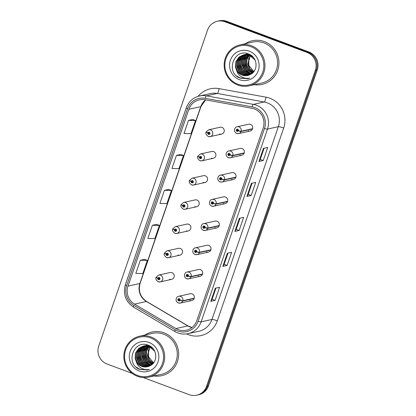 <?xml version="1.0" encoding="UTF-8"?>
<svg xmlns="http://www.w3.org/2000/svg" width="416" height="416" viewBox="0 0 416 416"><rect width="100%" height="100%" fill="white"/><g stroke="black" fill="none" stroke-linecap="round" stroke-linejoin="round"><path stroke-width="0.62" d="M211.401 158.168A3.494 3.396 -102.5 0 0 215.925 155.132A3.494 3.396 -102.5 0 0 211.775 151.476L200.325 154.008A3.494 3.396 77.5 0 1 204.48 157.659A3.494 3.396 77.5 0 1 199.95 160.696M203.06 182.38A3.494 3.396 -102.5 0 0 207.584 179.343A3.494 3.396 -102.5 0 0 203.434 175.692L191.989 178.22A3.494 3.396 77.5 0 1 196.139 181.875A3.494 3.396 77.5 0 1 191.615 184.912M194.724 206.596A3.494 3.396 -102.5 0 0 199.248 203.559A3.494 3.396 -102.5 0 0 195.099 199.904L183.654 202.436A3.494 3.396 77.5 0 1 187.803 206.092A3.494 3.396 77.5 0 1 183.279 209.128M186.389 230.812A3.494 3.396 -102.5 0 0 190.913 227.776A3.494 3.396 -102.5 0 0 186.758 224.12L175.313 226.652A3.494 3.396 77.5 0 1 179.462 230.308A3.494 3.396 77.5 0 1 174.938 233.34M178.048 255.024A3.494 3.396 -102.5 0 0 182.572 251.987A3.494 3.396 -102.5 0 0 178.422 248.336L166.977 250.869A3.494 3.396 77.5 0 1 171.127 254.519A3.494 3.396 77.5 0 1 166.603 257.556M169.712 279.24A3.494 3.396 -102.5 0 0 174.236 276.203A3.494 3.396 -102.5 0 0 170.087 272.548L158.636 275.08A3.494 3.396 77.5 0 1 162.786 278.736A3.494 3.396 77.5 0 1 158.262 281.772M219.736 133.952A3.494 3.396 -102.5 0 0 224.26 130.915A3.494 3.396 -102.5 0 0 220.111 127.26L208.666 129.792A3.494 3.396 77.5 0 1 212.815 133.448A3.494 3.396 77.5 0 1 208.291 136.484M239.866 155.132A3.494 3.396 -102.5 0 0 244.39 152.095A3.494 3.396 -102.5 0 0 240.24 148.439L228.795 150.972A3.494 3.396 77.5 0 1 232.804 155.438A2.33 0.27 -163.5 0 1 230.1 154.851A1.165 1.134 -102.5 0 0 229.393 153.41A1.165 1.134 -102.5 0 0 227.947 154.102A1.165 1.134 -102.5 0 0 228.639 155.594A1.165 1.134 -102.5 0 0 230.069 154.95L229.434 154.679A0.468 0.452 77.5 0 1 228.561 154.466A0.468 0.452 77.5 0 1 229.164 154.066A0.468 0.452 77.5 0 1 229.45 154.643L230.1 154.851M231.53 179.343A3.494 3.396 -102.5 0 0 236.054 176.306A3.494 3.396 -102.5 0 0 231.904 172.656L220.459 175.183A3.494 3.396 77.5 0 1 224.468 179.65A2.33 0.27 -163.5 0 1 221.764 179.067A1.165 1.134 -102.5 0 0 221.052 177.622A1.165 1.134 -102.5 0 0 219.606 178.318A1.165 1.134 -102.5 0 0 220.303 179.806A1.165 1.134 -102.5 0 0 221.728 179.161L221.099 178.896A0.468 0.452 77.5 0 1 220.225 178.682A0.468 0.452 77.5 0 1 220.828 178.277A0.468 0.452 77.5 0 1 221.109 178.854L221.764 179.067M223.194 203.559A3.494 3.396 -102.5 0 0 227.718 200.522A3.494 3.396 -102.5 0 0 223.569 196.867L212.118 199.399A3.494 3.396 77.5 0 1 216.128 203.866A2.33 0.27 -163.5 0 1 213.424 203.284A1.165 1.134 -102.5 0 0 212.716 201.838A1.165 1.134 -102.5 0 0 211.271 202.53A1.165 1.134 -102.5 0 0 211.962 204.022A1.165 1.134 -102.5 0 0 213.392 203.377L212.758 203.107A0.468 0.452 77.5 0 1 211.884 202.899A0.468 0.452 77.5 0 1 212.488 202.493A0.468 0.452 77.5 0 1 212.774 203.07L213.424 203.284M214.854 227.776A3.494 3.396 -102.5 0 0 219.378 224.739A3.494 3.396 -102.5 0 0 215.228 221.083L203.783 223.616A3.494 3.396 77.5 0 1 207.792 228.082A2.33 0.27 -163.5 0 1 205.088 227.495A1.165 1.134 -102.5 0 0 204.376 226.054A1.165 1.134 -102.5 0 0 202.93 226.746A1.165 1.134 -102.5 0 0 203.627 228.238A1.165 1.134 -102.5 0 0 205.052 227.594L204.422 227.323A0.468 0.452 77.5 0 1 203.549 227.115A0.468 0.452 77.5 0 1 204.152 226.71A0.468 0.452 77.5 0 1 204.433 227.287L205.088 227.495M206.518 251.987A3.494 3.396 -102.5 0 0 211.042 248.95A3.494 3.396 -102.5 0 0 206.892 245.3L195.442 247.832A3.494 3.396 77.5 0 1 199.451 252.294A2.33 0.27 -163.5 0 1 196.747 251.711A1.165 1.134 -102.5 0 0 196.04 250.266A1.165 1.134 -102.5 0 0 194.594 250.962A1.165 1.134 -102.5 0 0 195.286 252.455A1.165 1.134 -102.5 0 0 196.716 251.805L196.087 251.54A0.468 0.452 77.5 0 1 195.213 251.326A0.468 0.452 77.5 0 1 195.816 250.921A0.468 0.452 77.5 0 1 196.097 251.498L196.747 251.711M198.177 276.203A3.494 3.396 -102.5 0 0 202.701 273.166A3.494 3.396 -102.5 0 0 198.552 269.511L187.106 272.043A3.494 3.396 77.5 0 1 191.116 276.51A2.33 0.27 -163.5 0 1 188.412 275.928A1.165 1.134 -102.5 0 0 187.704 274.482A1.165 1.134 -102.5 0 0 186.254 275.174A1.165 1.134 -102.5 0 0 186.95 276.666A1.165 1.134 -102.5 0 0 188.375 276.021L187.746 275.751A0.468 0.452 77.5 0 1 186.872 275.543A0.468 0.452 77.5 0 1 187.476 275.137A0.468 0.452 77.5 0 1 187.762 275.714L188.412 275.928M189.842 300.42A3.494 3.396 -102.5 0 0 194.366 297.383A3.494 3.396 -102.5 0 0 190.216 293.727L178.766 296.26A3.494 3.396 77.5 0 1 182.775 300.726A2.33 0.27 -163.5 0 1 180.071 300.139A1.165 1.134 -102.5 0 0 179.364 298.698A1.165 1.134 -102.5 0 0 177.918 299.39A1.165 1.134 -102.5 0 0 178.61 300.882A1.165 1.134 -102.5 0 0 180.04 300.238L179.41 299.967A0.468 0.452 77.5 0 1 178.537 299.759A0.468 0.452 77.5 0 1 179.14 299.354A0.468 0.452 77.5 0 1 179.421 299.931L180.071 300.139M248.206 130.915A3.494 3.396 -102.5 0 0 252.73 127.878A3.494 3.396 -102.5 0 0 248.581 124.223L237.13 126.755A3.494 3.396 77.5 0 1 241.14 131.222A2.33 0.27 -163.5 0 1 238.436 130.634A1.165 1.134 -102.5 0 0 237.728 129.194A1.165 1.134 -102.5 0 0 236.283 129.886A1.165 1.134 -102.5 0 0 236.974 131.378A1.165 1.134 -102.5 0 0 238.404 130.733L237.775 130.463A0.468 0.452 77.5 0 1 236.902 130.255A0.468 0.452 77.5 0 1 237.505 129.849A0.468 0.452 77.5 0 1 237.786 130.426L238.436 130.634M264.41 41.595A22.365 21.736 -102.5 0 0 252.356 40.737A22.365 21.736 -102.5 0 0 245.268 43.732A22.365 21.736 -102.5 0 1 252.356 40.737A22.365 21.736 -102.5 0 1 264.41 41.595A22.365 21.736 -102.5 0 1 278.918 64.121A22.365 21.736 -102.5 0 1 262.012 84.412A22.365 21.736 -102.5 0 0 278.918 64.121A22.365 21.736 -102.5 0 0 264.41 41.595M164.112 332.873A22.365 21.736 -102.5 0 0 152.058 332.015A22.365 21.736 -102.5 0 0 144.976 335.01A22.365 21.736 -102.5 0 1 152.058 332.015A22.365 21.736 -102.5 0 1 164.112 332.873A22.365 21.736 -102.5 0 1 178.62 355.399A22.365 21.736 -102.5 0 1 161.72 375.69A22.365 21.736 -102.5 0 0 178.62 355.399A22.365 21.736 -102.5 0 0 164.112 332.873M254.275 108.924A14.908 14.492 77.5 0 1 263.151 128.024L196.778 320.783A14.908 14.492 77.5 0 1 186.306 330.231A14.908 14.492 77.5 0 1 175.968 328.557L134.56 304.122A14.908 14.492 77.5 0 1 127.988 286.125L188.885 109.278A14.908 14.492 77.5 0 1 199.352 99.83A14.908 14.492 77.5 0 1 204.937 99.726L251.826 108.254A14.908 14.492 77.5 0 1 254.275 108.924M254.743 107.572A16.354 15.896 -102.5 0 0 252.054 106.829L205.166 98.306A16.354 15.896 -102.5 0 0 187.554 108.784L126.662 285.631A16.354 15.896 -102.5 0 0 133.869 305.375L175.276 329.805A16.354 15.896 -102.5 0 0 198.104 321.277L264.477 128.518A16.354 15.896 -102.5 0 0 254.743 107.572M217.355 21.226L219.284 20.8A13.978 13.588 -102.5 0 1 226.814 21.336L308.953 51.995A13.978 13.588 -102.5 0 1 317.273 69.898L208.458 385.918A13.978 13.588 -102.5 0 1 198.645 394.774L197.678 394.987A13.978 13.588 -102.5 0 0 207.496 386.131L316.311 70.112A13.978 13.588 -102.5 0 0 307.991 52.208L225.852 21.549A13.978 13.588 -102.5 0 0 218.322 21.013A13.978 13.588 -102.5 0 1 225.852 21.549L307.991 52.208A13.978 13.588 -102.5 0 1 316.311 70.112L207.496 386.131A13.978 13.588 -102.5 0 1 197.678 394.987L196.716 395.2A13.978 13.588 -102.5 0 0 206.534 386.344L315.349 70.325A13.978 13.588 -102.5 0 0 307.029 52.421L224.89 21.762A13.978 13.588 -102.5 0 0 217.355 21.226A13.978 13.588 -102.5 0 0 207.542 30.082L98.727 346.102A13.978 13.588 -102.5 0 0 107.047 364.005L132.231 373.402M215.951 288.085L212.092 299.302L210.881 301.293A3.728 0.468 -161 0 1 210.782 301.345L215.062 300.399L219.575 287.284L215.296 288.231L210.782 301.345M212.092 299.291L215.062 300.399M227.994 253.12L224.13 264.337L222.919 266.323A3.728 0.468 -161 0 1 222.82 266.375L227.1 265.429L231.618 252.32L227.339 253.266L222.82 266.375M224.136 264.321L227.1 265.429M263.224 160.529L260.255 159.422L259.038 161.424A3.728 0.468 -161 0 1 258.944 161.476L263.224 160.529L267.738 147.415L263.458 148.361L258.944 161.476M252.07 183.186L248.212 194.402L247 196.388A3.728 0.468 -161 0 1 246.901 196.44L251.181 195.494L255.694 182.385L251.42 183.331L246.901 196.44M248.217 194.386L251.181 195.494M240.032 218.15L236.168 229.367L234.957 231.358A3.728 0.468 -161 0 1 234.863 231.41L239.143 230.464L243.656 217.35L239.377 218.296L234.863 231.41M236.174 229.356L239.143 230.464M254.327 84.682A22.365 21.736 -102.5 0 0 262.012 84.412A22.365 21.736 -102.5 0 1 254.327 84.682M154.029 375.96A22.365 21.736 -102.5 0 0 161.72 375.69A22.365 21.736 -102.5 0 1 154.029 375.96M143.333 377.551L189.186 394.664A13.978 13.588 -102.5 0 0 196.716 395.2M144.617 259.329L140.348 260.255L135.829 273.369L142.839 273.541L147.352 260.426L144.581 259.319M180.736 154.43L176.467 155.355L171.954 168.464L178.958 168.636L183.472 155.527L180.705 154.414M192.78 119.465L188.505 120.385L183.992 133.5L190.996 133.671L195.515 120.557L192.743 119.449M156.655 224.364L152.386 225.285L147.872 238.399L154.877 238.571L159.39 225.462L156.624 224.349M164.429 190.32L159.91 203.434L166.92 203.606L171.434 190.492L168.662 189.384L164.429 190.32L171.434 190.492M260.25 159.432L264.113 148.216M176.467 155.355L183.472 155.527M188.505 120.385L195.515 120.557M152.386 225.285L159.39 225.462M140.348 260.255L147.352 260.426M237.702 130.588A0.468 0.452 77.5 0 1 237.541 129.865M252.59 128.69L241.14 131.222M238.404 130.733A2.33 0.312 21.5 0 0 241.046 131.508A3.494 3.396 77.5 0 1 236.761 133.448M252.491 128.976L241.046 131.508M206.357 132.111L206.164 132.153A2.33 0.27 16.5 0 0 206.102 132.189A2.33 0.27 16.5 0 0 207.797 132.969A1.165 1.134 -102.5 0 0 208.51 134.415A1.165 1.134 -102.5 0 0 209.955 133.723A1.165 1.134 -102.5 0 0 209.258 132.231A1.165 1.134 -102.5 0 0 207.834 132.876L208.463 133.146A0.468 0.452 77.5 0 1 209.336 133.354A0.468 0.452 77.5 0 1 208.733 133.76A0.468 0.452 77.5 0 1 208.452 133.182L207.797 132.969M209.071 132.902A0.468 0.452 77.5 0 0 208.998 133.026L208.463 133.146M207.834 132.876A2.33 0.312 -158.5 0 1 206.201 131.903L208.666 129.792M209.232 133.624A0.468 0.452 77.5 0 1 208.988 133.063L208.452 133.182M229.362 154.804A0.468 0.452 77.5 0 1 229.2 154.081M244.249 152.906L232.804 155.438M230.069 154.95A2.33 0.312 21.5 0 0 232.705 155.719A3.494 3.396 77.5 0 1 228.42 157.659M244.15 153.192L232.705 155.719M221.026 179.02A0.468 0.452 77.5 0 1 220.865 178.292M235.914 177.117L224.468 179.65M221.728 179.161A2.33 0.312 21.5 0 0 224.37 179.936A3.494 3.396 77.5 0 1 220.085 181.875M235.815 177.403L224.37 179.936M212.685 203.232A0.468 0.452 77.5 0 1 212.524 202.509M227.578 201.334L216.128 203.866M213.392 203.377A2.33 0.312 21.5 0 0 216.029 204.152A3.494 3.396 77.5 0 1 211.744 206.092M227.479 201.62L216.029 204.152M204.35 227.448A0.468 0.452 77.5 0 1 204.188 226.725M219.237 225.55L207.792 228.082M205.052 227.594A2.33 0.312 21.5 0 0 207.693 228.368A3.494 3.396 77.5 0 1 203.408 230.303M219.138 225.836L207.693 228.368M198.016 156.322L197.829 156.364A2.33 0.27 16.5 0 0 197.761 156.406A2.33 0.27 16.5 0 0 199.462 157.186A1.165 1.134 -102.5 0 0 200.169 158.631A1.165 1.134 -102.5 0 0 201.614 157.934A1.165 1.134 -102.5 0 0 200.923 156.447A1.165 1.134 -102.5 0 0 199.493 157.092L200.127 157.357A0.468 0.452 77.5 0 1 201.001 157.57A0.468 0.452 77.5 0 1 200.398 157.976A0.468 0.452 77.5 0 1 200.112 157.399L199.462 157.186M200.736 157.118A0.468 0.452 77.5 0 0 200.663 157.243L200.127 157.357M199.493 157.092A2.33 0.312 -158.5 0 1 197.86 156.12L200.325 154.008M200.897 157.841A0.468 0.452 77.5 0 1 200.647 157.279L200.112 157.399M189.68 180.539L189.488 180.58A2.33 0.27 16.5 0 0 189.426 180.622A2.33 0.27 16.5 0 0 191.126 181.402A1.165 1.134 -102.5 0 0 191.833 182.848A1.165 1.134 -102.5 0 0 193.279 182.151A1.165 1.134 -102.5 0 0 192.587 180.658A1.165 1.134 -102.5 0 0 191.157 181.308L191.786 181.574A0.468 0.452 77.5 0 1 192.66 181.787A0.468 0.452 77.5 0 1 192.057 182.187A0.468 0.452 77.5 0 1 191.776 181.61L191.126 181.402M192.395 181.329A0.468 0.452 77.5 0 0 192.322 181.454L191.786 181.574M191.157 181.308A2.33 0.312 -158.5 0 1 189.524 180.336L191.989 178.22M192.556 182.057A0.468 0.452 77.5 0 1 192.312 181.496L191.776 181.61M181.34 204.755L181.152 204.797A2.33 0.27 16.5 0 0 181.09 204.833A2.33 0.27 16.5 0 0 182.785 205.618A1.165 1.134 -102.5 0 0 183.492 207.059A1.165 1.134 -102.5 0 0 184.943 206.367A1.165 1.134 -102.5 0 0 184.246 204.875A1.165 1.134 -102.5 0 0 182.822 205.52L183.451 205.79A0.468 0.452 77.5 0 1 184.324 205.998A0.468 0.452 77.5 0 1 183.721 206.404A0.468 0.452 77.5 0 1 183.435 205.826L182.785 205.618M184.059 205.546A0.468 0.452 77.5 0 0 183.986 205.67L183.451 205.79M182.822 205.52A2.33 0.312 -158.5 0 1 181.184 204.552L183.654 202.436M184.22 206.268A0.468 0.452 77.5 0 1 183.971 205.707L183.435 205.826M250.115 55.489L247.645 64.272L249.59 68.926L253.438 72.108M253.583 71.937L249.86 68.76L247.983 64.194L250.312 55.583M255.044 59.992L249.345 55.177L246.667 59.519L246.282 64.568L248.466 69.534L252.834 72.727M252.99 72.582L248.773 69.42L246.626 64.496L246.974 59.55L249.527 55.245M248.565 54.933L245.445 59.42L244.925 64.87L247.104 69.836L252.216 73.268M252.372 73.143L247.447 69.758L245.263 64.797L245.752 59.441L248.752 54.985M247.811 54.756L244.083 59.722L243.568 65.172L245.747 70.132L250.016 73.289L251.571 73.746M251.732 73.632L250.354 73.211L246.085 70.06L243.906 65.099L244.426 59.649L247.998 54.792M247.073 54.636L245.835 55.541L242.726 60.024L242.206 65.473L244.39 70.434L248.654 73.59L250.9 74.162M251.072 74.064L248.997 73.512L244.728 70.361L242.549 65.395L243.064 59.946L246.178 55.468L247.255 54.657M248.201 53.804L247.811 53.934M247.645 53.992L247.151 54.189M246.99 54.257L246.506 54.486M246.345 54.569L244.478 55.843L241.368 60.325L240.848 65.775L243.032 70.736L247.296 73.887L250.224 74.526M250.385 74.438L247.634 73.814L243.37 70.663L241.186 65.697L241.706 60.247L244.816 55.765L246.527 54.584M247.624 53.903L247.114 54.028M246.948 54.075L246.449 54.236M246.282 54.293L245.794 54.486M245.632 54.558L243.121 56.144L240.011 60.622L239.491 66.071L241.67 71.037L245.939 74.188L249.574 74.844M249.735 74.771L246.277 74.116L242.013 70.959L239.829 65.998L240.349 60.549L243.459 56.066L245.809 54.558M245.97 54.48L246.459 54.278M246.626 54.215L247.12 54.049M247.291 53.997L247.796 53.867M246.267 54.2L245.757 54.324M245.591 54.376L245.092 54.532M244.925 54.595L241.758 56.441L238.649 60.923L238.134 66.373L240.313 71.339L244.582 74.49L248.908 75.109M249.075 75.046L244.92 74.417L240.651 71.261L238.472 66.3L238.992 60.85L242.102 56.368L245.102 54.579M245.268 54.517L245.762 54.35M245.929 54.298L246.433 54.163M250.208 54.714L244.4 54.626M244.234 54.673L240.401 56.742L237.292 61.225L236.772 66.674L238.956 71.635L243.22 74.792L248.238 75.322M248.404 75.275L243.563 74.714L239.294 71.562L237.115 66.596L237.63 61.152L240.739 56.67L244.405 54.652M244.572 54.6L245.076 54.465M236.595 70.429A10.535 10.239 -102.5 0 0 242.013 75.057A10.535 10.239 -102.5 0 0 247.692 75.462A10.535 10.239 -102.5 0 0 250.494 74.376C258.695 70.658 257.483 57.096 248.945 54.09C234.25 47.44 225.202 72.056 239.528 77.932L247.65 78.754L249.714 78.109C246.693 78.728 243.838 78.229 241.145 76.612C238.872 75.182 237.359 73.117 236.595 70.429L235.414 66.976L235.934 61.526L239.044 57.044L243.547 54.803L249.345 55.177M247.723 75.452L242.2 75.015L237.936 71.864L235.752 66.898L236.272 61.448L239.382 56.966L243.719 54.766M243.547 54.803L249.683 55.104L253.406 57.403M237.874 84.209A20.036 19.474 -102.5 0 0 262.74 72.28A20.036 19.474 -102.5 0 0 250.817 46.618A20.036 19.474 -102.5 0 0 225.95 58.547A20.036 19.474 -102.5 0 0 237.874 84.209M237.791 85.036A20.966 20.379 -102.5 0 0 249.09 85.836A20.966 20.379 -102.5 0 0 264.935 66.815A20.966 20.379 -102.5 0 0 251.332 45.698A20.966 20.379 -102.5 0 0 240.032 44.892A20.966 20.379 -102.5 0 0 224.188 63.918A20.966 20.379 -102.5 0 0 237.791 85.036M249.09 85.836L261.711 83.049A20.966 20.379 -102.5 0 0 277.56 64.022A20.966 20.379 -102.5 0 0 263.957 42.905A20.966 20.379 -102.5 0 0 252.658 42.099L240.032 44.892M249.257 51.163A15.194 14.768 -102.5 0 0 230.396 60.206A15.194 14.768 -102.5 0 0 239.439 79.664A15.194 14.768 -102.5 0 0 258.294 70.621A15.194 14.768 -102.5 0 0 249.257 51.163M253.469 71.053L254.015 71.396A10.535 10.239 -102.5 0 1 253.469 71.053L248.919 65.624L248.617 58.443M239.814 72.592L237.193 66.456L237.318 61.162M239.673 69.789L238.55 66.154L238.358 63.835M241.03 69.493L239.907 65.853L239.715 63.534M240.032 60.559L241.207 57.221M243.75 68.89L242.627 65.255L242.434 62.93M250.255 74.428L249.382 73.835M248.966 73.518L246.605 71.089M245.107 68.588L243.984 64.953L243.792 62.634M244.109 59.66L245.284 56.321M245.575 55.77L246.184 54.782M246.667 54.111L247.161 53.503M246.47 68.286L245.341 64.652L245.149 62.332M247.998 78.671L240.401 78.187L236.564 75.899M239.335 71.609L237.359 66.42L237.286 62.291M237.702 60.247L238.815 57.491M240.692 71.308L238.722 66.118L238.644 61.994M239.06 59.951L240.172 57.19M242.05 71.011L240.079 65.816L240.001 61.693M240.422 59.649L241.53 56.888M244.769 70.408L242.793 65.218L242.72 61.09M250.448 74.407L249.74 73.939M249.335 73.637L247.317 71.724M246.126 70.106L244.156 64.917L244.078 60.788M244.499 58.75L245.606 55.988M245.872 55.51L246.428 54.642M246.834 54.08L247.276 53.529M247.484 69.81L245.513 64.615L245.435 60.492M149.817 346.767L147.347 355.55L149.297 360.204L153.14 363.386M153.291 363.215L149.568 360.038L147.685 355.472L150.015 346.861M149.037 346.45L146.37 350.797L145.99 355.846L148.169 360.812L152.542 364.005M152.693 363.86L148.481 360.698L146.328 355.774L146.676 350.828L149.23 346.523M148.268 346.211L145.148 350.698L144.628 356.148L146.812 361.114L151.918 364.546M152.079 364.416L147.15 361.036L144.971 356.075L145.454 350.719L148.46 346.263M147.519 346.029L143.79 351L143.27 356.45L145.454 361.41L149.718 364.567L151.273 365.024M151.44 364.91L150.056 364.489L145.792 361.338L143.614 356.372L144.128 350.927L147.706 346.07M146.78 345.914L145.543 346.819L142.433 351.302L141.913 356.751L144.092 361.712L148.361 364.868L150.602 365.44M150.774 365.342L148.699 364.79L144.435 361.639L142.251 356.673L142.771 351.224L145.881 346.741L146.962 345.935M147.904 345.082L147.514 345.212M147.347 345.27L146.858 345.462M146.697 345.535L146.214 345.764M146.026 345.862L144.18 347.121L141.071 351.603L140.556 357.048L142.735 362.014L147.004 365.165L149.926 365.804M150.088 365.716L147.342 365.092L143.073 361.936L140.894 356.975L141.414 351.525L144.524 347.043L146.234 345.862M147.326 345.176L146.822 345.306M146.656 345.353L146.156 345.509M145.99 345.571L145.501 345.764M145.335 345.836L142.823 347.417L139.714 351.9L139.194 357.349L141.378 362.315L145.642 365.466L149.276 366.122M149.443 366.049L145.985 365.394L141.716 362.237L139.537 357.276L140.052 351.827L143.166 347.344L145.517 345.836M145.678 345.758L146.167 345.556M146.328 345.493L146.827 345.327M146.994 345.275L147.498 345.14M145.969 345.478L145.465 345.602M145.293 345.649L144.794 345.81M144.633 345.873L141.466 347.719L138.356 352.201L137.836 357.651L140.02 362.612L144.284 365.768L148.616 366.387M148.782 366.324L144.622 365.69L140.358 362.539L138.174 357.578L138.694 352.128L141.804 347.646L144.804 345.857M144.971 345.795L145.47 345.628M145.636 345.576L146.141 345.441M149.916 345.992L144.102 345.904M143.936 345.951L140.109 348.02L136.999 352.503L136.479 357.952L138.658 362.913L142.927 366.07L147.94 366.6M148.112 366.553L143.265 365.992L139.001 362.84L136.817 357.874L137.337 352.425L140.447 347.948L144.108 345.93M144.274 345.878L144.784 345.743M136.302 361.707A10.535 10.239 -102.5 0 0 141.721 366.335A10.535 10.239 -102.5 0 0 147.394 366.74A10.535 10.239 -102.5 0 0 150.202 365.654C158.402 361.936 157.191 348.374 148.652 345.368C133.952 338.718 124.909 363.334 139.23 369.21L147.352 370.032L149.422 369.387C146.401 370.006 143.546 369.507 140.852 367.89C138.58 366.454 137.062 364.395 136.302 361.707L135.122 358.254L135.637 352.804L138.746 348.322L143.255 346.081L149.053 346.455L154.752 351.27M147.43 366.73L141.908 366.293L137.639 363.142L135.46 358.176L135.98 352.726L139.09 348.244L143.421 346.044M143.255 346.081L149.391 346.382L153.114 348.681M137.582 375.487A20.036 19.474 -102.5 0 0 162.448 363.558A20.036 19.474 -102.5 0 0 150.524 337.896A20.036 19.474 -102.5 0 0 125.658 349.825A20.036 19.474 -102.5 0 0 137.582 375.487M137.493 376.314A20.966 20.379 -102.5 0 0 148.793 377.114A20.966 20.379 -102.5 0 0 164.642 358.093A20.966 20.379 -102.5 0 0 151.039 336.976A20.966 20.379 -102.5 0 0 139.74 336.17A20.966 20.379 -102.5 0 0 123.89 355.191A20.966 20.379 -102.5 0 0 137.493 376.314M148.793 377.114L161.418 374.327A20.966 20.379 -102.5 0 0 177.263 355.3A20.966 20.379 -102.5 0 0 163.665 334.183A20.966 20.379 -102.5 0 0 152.36 333.377L139.74 336.17M148.959 342.441A15.194 14.768 -102.5 0 0 130.104 351.484A15.194 14.768 -102.5 0 0 139.147 370.942A15.194 14.768 -102.5 0 0 158.002 361.899A15.194 14.768 -102.5 0 0 148.959 342.441M153.728 362.669A10.535 10.239 -102.5 0 1 153.171 362.331L148.626 356.902L148.32 349.721M153.171 362.331L153.722 362.674M138.018 361.369L136.895 357.734L136.703 355.41M137.02 352.44L138.195 349.097M139.381 361.067L138.252 357.432L138.06 355.113M140.738 360.766L139.615 357.131L139.422 354.812M139.74 351.837L140.915 348.499M143.458 360.168L142.329 356.533L142.137 354.208M149.963 365.706L149.084 365.113M148.673 364.796L146.312 362.367M144.815 359.866L143.692 356.231L143.494 353.907M143.816 350.938L144.992 347.599M145.283 347.048L145.891 346.06M146.37 345.389L146.864 344.781M146.172 359.564L145.049 355.93L144.856 353.61M147.701 369.949L140.109 369.465L136.266 367.177M139.038 362.887L137.067 357.698L136.989 353.569M137.41 351.525L138.518 348.769M140.395 362.586L138.424 357.396L138.346 353.267M138.767 351.229L139.88 348.468M141.757 362.289L139.781 357.094L139.708 352.971M140.124 350.927L141.237 348.166M144.472 361.686L142.501 356.491L142.423 352.368M150.15 365.68L149.443 365.212M149.042 364.915L147.02 362.996M145.834 361.384L143.858 356.195L143.78 352.066M144.201 350.022L145.314 347.266M145.579 346.788L146.13 345.914M146.536 345.358L146.978 344.807M147.191 361.083L145.215 355.893L145.142 351.77M196.009 251.664A0.468 0.452 77.5 0 1 195.853 250.936M210.902 249.766L199.451 252.294M196.716 251.805A2.33 0.312 21.5 0 0 199.352 252.58A3.494 3.396 77.5 0 1 195.068 254.519M210.803 250.047L199.352 252.58M187.673 275.876A0.468 0.452 77.5 0 1 187.512 275.153M202.561 273.978L191.116 276.51M188.375 276.021A2.33 0.312 21.5 0 0 191.017 276.796A3.494 3.396 77.5 0 1 186.732 278.736M202.462 274.264L191.017 276.796M179.338 300.092A0.468 0.452 77.5 0 1 179.176 299.369M194.225 298.194L182.775 300.726M180.04 300.238A2.33 0.312 21.5 0 0 182.681 301.012A3.494 3.396 77.5 0 1 178.396 302.952M194.126 298.48L182.681 301.012M173.004 228.966L172.812 229.008A2.33 0.27 16.5 0 0 172.749 229.05A2.33 0.27 16.5 0 0 174.45 229.83A1.165 1.134 -102.5 0 0 175.157 231.275A1.165 1.134 -102.5 0 0 176.602 230.584A1.165 1.134 -102.5 0 0 175.911 229.091A1.165 1.134 -102.5 0 0 174.481 229.736L175.11 230.001A0.468 0.452 77.5 0 1 175.984 230.214A0.468 0.452 77.5 0 1 175.38 230.62A0.468 0.452 77.5 0 1 175.1 230.043L174.45 229.83M175.718 229.762A0.468 0.452 77.5 0 0 175.646 229.887L175.11 230.001M174.481 229.736A2.33 0.312 -158.5 0 1 172.848 228.764L175.313 226.652M175.88 230.485A0.468 0.452 77.5 0 1 175.635 229.923L175.1 230.043M164.668 253.183L164.476 253.224A2.33 0.27 16.5 0 0 164.414 253.266A2.33 0.27 16.5 0 0 166.109 254.046A1.165 1.134 -102.5 0 0 166.821 255.492A1.165 1.134 -102.5 0 0 168.267 254.795A1.165 1.134 -102.5 0 0 167.57 253.302A1.165 1.134 -102.5 0 0 166.145 253.952L166.774 254.218A0.468 0.452 77.5 0 1 167.648 254.431A0.468 0.452 77.5 0 1 167.045 254.836A0.468 0.452 77.5 0 1 166.764 254.259L166.109 254.046M167.383 253.973A0.468 0.452 77.5 0 0 167.31 254.098L166.774 254.218M166.145 253.952A2.33 0.312 -158.5 0 1 164.512 252.98L166.977 250.869M167.544 254.701A0.468 0.452 77.5 0 1 167.294 254.14L166.764 254.259M156.328 277.399L156.14 277.441A2.33 0.27 16.5 0 0 156.073 277.477A2.33 0.27 16.5 0 0 157.773 278.262A1.165 1.134 -102.5 0 0 158.48 279.703A1.165 1.134 -102.5 0 0 159.926 279.011A1.165 1.134 -102.5 0 0 159.234 277.519A1.165 1.134 -102.5 0 0 157.804 278.164L158.439 278.434A0.468 0.452 77.5 0 1 159.312 278.642A0.468 0.452 77.5 0 1 158.709 279.048A0.468 0.452 77.5 0 1 158.423 278.47L157.773 278.262M159.047 278.19A0.468 0.452 77.5 0 0 158.969 278.314L158.439 278.434M157.804 278.164A2.33 0.312 -158.5 0 1 156.172 277.196L158.636 275.08M159.203 278.918A0.468 0.452 77.5 0 1 158.959 278.351L158.423 278.47M175.968 328.557L187.845 325.931A14.908 14.492 -102.5 0 0 190.148 327.033A14.908 14.492 -102.5 0 0 191.948 327.574M127.988 286.125L139.864 283.499A14.908 14.492 -102.5 0 0 146.432 301.496L187.845 325.931A8.388 1.461 -59.5 0 1 188.1 325.957L191.994 327.538M198.058 96.356A23.296 22.646 77.5 0 1 219.107 88.639L265.996 97.167A23.296 22.646 77.5 0 1 283.686 128.06L217.318 320.814A4.659 0.582 19 0 0 211.968 319.457L278.34 126.698A18.637 18.117 -102.5 0 0 267.249 102.825A18.637 18.117 -102.5 0 0 264.186 101.982L217.298 93.46A18.637 18.117 -102.5 0 0 210.314 93.584L199.467 95.987A18.637 18.117 77.5 0 1 206.45 95.857A4.659 1.014 100.3 0 0 205.166 98.306M217.318 320.814A23.296 22.646 77.5 0 1 188.401 334.688A23.296 22.646 77.5 0 1 186.597 333.923M198.879 331.266A18.637 18.117 -102.5 0 0 211.968 319.457L201.12 321.854A18.637 18.117 77.5 0 1 188.032 333.663L198.879 331.266M219.107 88.639A4.659 1.014 -79.7 0 1 217.298 93.46L206.45 95.857L253.339 104.385A18.637 18.117 77.5 0 1 256.402 105.227A18.637 18.117 77.5 0 1 267.493 129.095A4.659 0.582 -161 0 1 264.477 128.518M252.054 106.829A4.659 1.014 100.3 0 1 253.339 104.385L264.186 101.982A4.659 1.014 -79.7 0 0 265.996 97.167M199.467 95.987C193.034 97.62 188.63 101.582 186.254 107.874A4.659 0.582 19 0 0 187.554 108.784M126.662 285.631A4.659 0.582 -161 0 1 125.356 284.726C122.834 294.148 125.57 301.616 133.557 307.128L174.964 331.562C179.078 333.918 183.43 334.62 188.032 333.663M133.869 305.375A4.659 0.811 120.5 0 0 133.557 307.128M175.276 329.805A4.659 0.811 120.5 0 0 174.964 331.562M198.104 321.277A4.659 0.582 19 0 0 201.12 321.854L267.493 129.095L278.34 126.698A4.659 0.582 19 0 1 283.686 128.06M206.534 386.344L208.458 385.918M315.349 70.325L317.273 69.898M307.029 52.421L308.953 51.995M224.89 21.762L226.814 21.336M134.56 304.122L146.432 301.496A8.388 1.461 -59.5 0 1 146.692 301.522L188.1 325.957M205.603 99.845A14.908 14.492 -102.5 0 0 200.756 106.652L139.864 283.499A8.388 1.05 19 0 0 140.093 283.358C138.081 291.039 140.28 297.092 146.692 301.522M188.885 109.278L200.756 106.652A8.388 1.05 19 0 0 200.985 106.506L140.093 283.358M234.957 231.358L239.46 218.28M247 196.388L251.503 183.31M259.038 161.424L263.541 148.346M222.919 266.323L227.422 253.245M210.881 301.293L215.384 288.215M186.254 107.874L125.356 284.726M205.66 99.856L200.985 106.506M237.13 126.755C234.588 126.87 232.872 131.742 236.699 133.442L238.644 133.578L250.089 131.05M221.619 134.087L210.174 136.614L208.229 136.479C206.092 134.81 205.384 133.38 206.102 132.189M228.795 150.972C226.247 151.086 224.536 155.958 228.358 157.659L230.303 157.794L241.753 155.262M220.459 175.183C217.911 175.302 216.195 180.175 220.022 181.87L221.967 182.01L233.412 179.478M212.118 199.399C209.57 199.519 207.86 204.386 211.682 206.086L213.626 206.222L225.077 203.694M203.783 223.616C201.235 223.73 199.524 228.602 203.346 230.303L205.291 230.438L216.736 227.906M213.283 158.298L201.838 160.831L199.893 160.696C197.756 159.026 197.044 157.596 197.761 156.406M204.948 182.515L193.497 185.047L191.552 184.912C189.415 183.238 188.708 181.813 189.426 180.622M196.607 206.731L185.162 209.264L183.217 209.123C181.08 207.454 180.367 206.024 181.09 204.833M245.248 54.428L244.904 54.501M144.95 345.706L144.612 345.779M195.442 247.832C192.899 247.946 191.183 252.819 195.005 254.519L196.955 254.654L208.4 252.122M187.106 272.043C184.558 272.163 182.848 277.03 186.67 278.73L188.614 278.871L200.06 276.338M178.766 296.26C176.223 296.374 174.507 301.246 178.334 302.947L180.279 303.082L191.724 300.55M188.271 230.942L176.821 233.475L174.876 233.34C172.739 231.67 172.032 230.24 172.749 229.05M179.93 255.159L168.485 257.691L166.54 257.556C164.403 255.887 163.696 254.457 164.414 253.266M171.595 279.375L160.15 281.908L158.2 281.767C156.068 280.098 155.355 278.668 156.073 277.477"/></g></svg>
